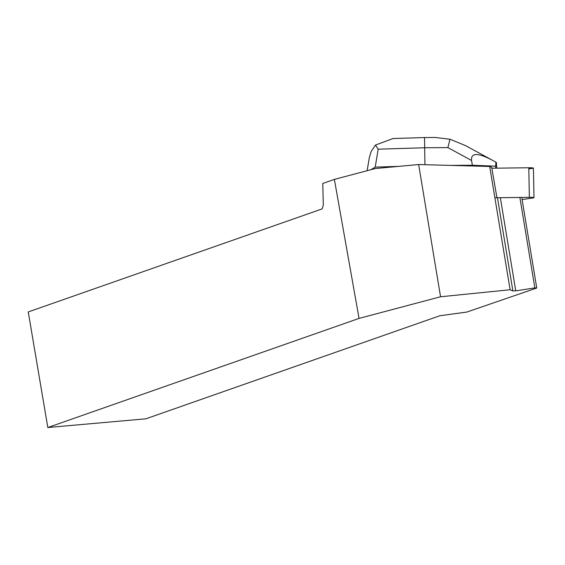 <?xml version="1.0" encoding="UTF-8"?>
<svg xmlns="http://www.w3.org/2000/svg" width="565" height="565" viewBox="0 0 565 565"><rect width="100%" height="100%" fill="white"/><g stroke="black" fill="none" stroke-linecap="round" stroke-linejoin="round"><path stroke-width="0.85" d="M522.102 199.565L533.141 197.927A4.951 0.431 178.9 0 0 533.974 197.672A4.951 0.431 178.9 0 0 529.349 197.333L494.884 197.771M528.819 168.914L532.59 168.356L528.798 167.763L491.833 168.229L528.798 167.763A4.951 0.431 -1.1 0 1 533.424 168.102L533.974 197.672M359.05 318.406L47.82 427.521L28.25 311.944L322.184 208.888L323.307 205.264L322.777 183.47L334.374 179.402L359.05 318.406L440.552 296.766L418.658 164.535L375.266 168.547L334.374 179.402M418.658 164.535L489.7 166.47L491.677 167.304L496.939 197.729M47.82 427.521L145.855 418.813L439.789 315.757L466.747 312.078L536.75 288.023L534.843 287.882L515.753 290.855L512.886 290.933L510.11 289.746L440.552 296.766M510.11 289.746L489.7 166.47M521.891 198.259L536.75 288.023M512.886 290.933L497.497 197.969M515.753 290.855L500.421 198.202M534.843 287.882L519.955 197.955M424.527 137.549L424.661 147.755L378.19 149.195L375.202 167.113L398.706 166.378M375.202 167.113L370.965 169.684M450.291 165.397L472.375 165.248L472.389 165.997M495.625 166.167L472.375 165.248L471.556 160.481C470.807 152.691 477.686 152.571 492.179 160.128L495.879 162.148L495.66 168.179M495.879 162.148L496.353 162.423L496.79 168.165M492.179 160.128L465.44 145.565L449.966 139.23L447.897 147.599L424.661 147.755L424.944 164.712M369.319 157.649L371.149 151.505L375.485 145.036L393.155 138.524M378.19 149.195L375.485 145.036M449.966 139.23L435.311 137.479L424.576 137.549M529.349 197.333L528.798 167.763M471.556 160.481L447.897 147.599M465.574 145.636L492.03 160.043M367.137 170.701L369.312 157.677M392.724 138.538L424.477 137.549"/></g></svg>
